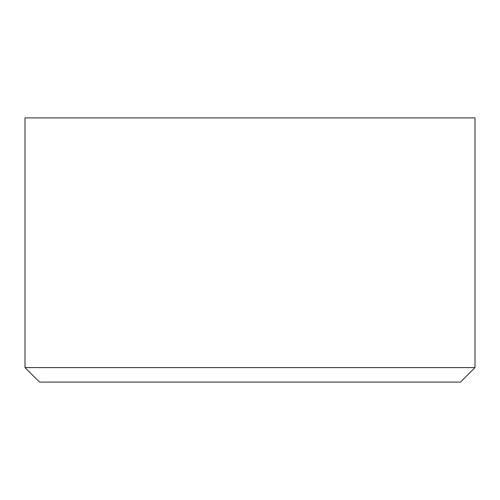 <?xml version="1.0" encoding="UTF-8"?>
<svg xmlns="http://www.w3.org/2000/svg" width="500" height="500" viewBox="0 0 500 500"><rect width="100%" height="100%" fill="white"/><g stroke="black" fill="none" stroke-linecap="round" stroke-linejoin="round"><path stroke-width="0.38" stroke-dasharray="2.5 1.88" d="M25 367.581L475 367.581M475 117.906L25 117.906M460.481 382.094L39.519 382.094"/><path stroke-width="0.75" d="M475 367.581L475 117.906L25 117.906L25 367.581L39.519 382.094L460.481 382.094L475 367.581L25 367.581"/></g></svg>
